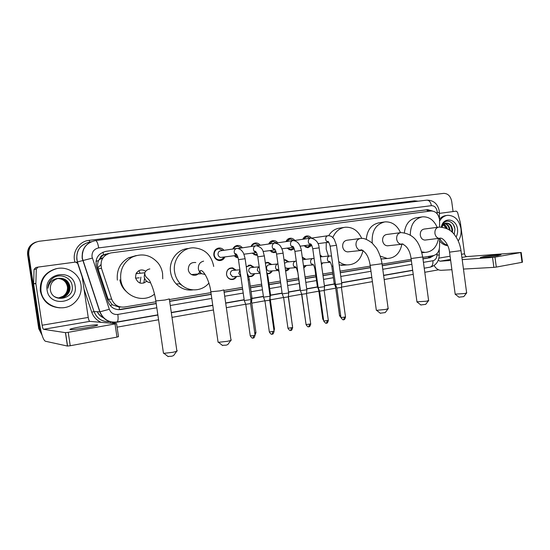 <?xml version="1.0" encoding="UTF-8"?>
<svg xmlns="http://www.w3.org/2000/svg" width="550" height="550" viewBox="0 0 550 550"><rect width="100%" height="100%" fill="white"/><g stroke="black" fill="none" stroke-linecap="round" stroke-linejoin="round"><path stroke-width="0.82" d="M236.603 276.485C235.139 279.063 233.035 280.005 230.292 279.304C228.202 278.486 226.944 276.891 226.511 274.519C226.524 269.974 228.601 267.768 232.746 267.898L236.074 270.126M254.671 273.666C253.351 276.024 251.439 276.973 248.937 276.512L248.593 276.416M272.305 270.889C271.184 272.972 269.528 273.941 267.334 273.79M289.52 268.166C288.647 269.871 287.341 270.827 285.601 271.033M306.329 265.506L303.793 268.015M322.747 262.9L321.468 264.632M224.923 256.898C223.706 259.538 221.712 260.755 218.955 260.535C216.15 259.944 214.438 258.136 213.819 255.104C213.682 250.931 215.511 248.559 219.299 247.988C221.176 247.988 222.736 248.765 223.988 250.305M238.109 257.895L233.881 255.764M257.428 255.124L256.004 255.262L252.024 253.165M276.155 252.106L273.735 252.704L269.713 250.621M294.284 248.868L291.005 250.202L286.969 248.139M311.781 245.451L307.835 247.754L303.82 245.706M439.622 227.074L439.533 219.423C438.336 213.785 435.449 210.98 430.87 210.994L110.983 252.904C103.077 255.021 99.907 260.178 101.475 268.379L111.671 299.159C114.091 304.961 118.374 307.581 124.52 307.024L155.946 301.792M100.286 257.764L103.503 254.911C101.853 255.207 100.781 256.163 100.286 257.764L98.601 260.556C97.398 263.278 97.219 266.056 98.086 268.874L108.144 299.207L112.317 304.796L119.206 307.113L120.732 307.017M182.38 285.649L179.582 283.779M126.191 291.418C122.76 288.344 120.663 284.494 119.886 279.874M82.266 252.979L82.514 252.532M98.979 259.779L102.905 257.895L99.756 258.479M97.804 267.864L100.863 264.715M108.735 253.433L103.703 254.891M422.764 257.379L433.317 255.619C437.174 254.602 439.257 251.611 439.553 246.641L439.581 238.446M169.407 299.551L210.946 292.634M223.877 290.482L242.406 287.396M250.271 286.089L261.649 284.199M268.874 282.996L280.383 281.077M287.018 279.971L298.444 278.073M305.051 276.973L315.762 275.192M322.774 274.024L332.647 272.381M340.058 271.143L370.267 266.118M382.071 264.151L411.187 259.304M313.94 258.514L314.057 258.101M320.121 255.001L322.169 256.692M302.273 257.153L305.759 259.236M284.02 259.813L285.306 259.717L288.956 261.841M265.354 262.969L268.146 262.357L271.748 264.522M246.256 266.729L250.614 265.079L254.121 267.279M302.857 239.257C303.703 237.277 305.085 236.163 307.01 235.923C308.77 235.826 310.248 236.548 311.444 238.081M285.993 241.608C286.859 239.587 288.289 238.452 290.276 238.219C292.077 238.136 293.583 238.872 294.807 240.426M268.709 244.014C269.617 241.945 271.088 240.804 273.144 240.57C274.972 240.501 276.506 241.244 277.743 242.804M251.006 246.482C251.941 244.365 253.474 243.203 255.606 242.983C257.462 242.928 259.016 243.678 260.26 245.238M232.856 249.019C233.833 246.84 235.434 245.651 237.655 245.451C239.525 245.424 241.093 246.18 242.351 247.741M41.436 332.991L39.978 328.893L28.765 254.485L28.188 254.657C27.727 248.552 30.381 244.337 36.149 242C30.381 244.337 27.727 248.552 28.188 254.657L39.359 328.804L28.188 254.657L27.617 254.822C27.156 248.744 29.803 244.544 35.551 242.213M41.786 334.276L39.359 328.804L41.786 334.276M102.493 258.548L100.43 258.823M102.52 258.493L100.554 258.761M42.034 335.108L38.748 328.707L27.617 254.822M432.444 211.001L427.687 209.639L105.93 251.35C98.058 253.44 94.909 258.548 96.47 266.688L108.116 301.771C110.522 307.519 114.771 310.111 120.876 309.547L156.214 303.621M105.93 251.35L426.099 209.901L430.54 211.035M28.765 254.485C28.449 247.239 31.907 242.832 39.153 241.258L443.644 193.38C447.893 193.421 450.581 196.096 451.701 201.389L453.062 211.558M438.598 269.816L424.786 272.278M413.222 274.34L384.175 279.524M372.398 281.627L341.461 287.141M335.713 288.166L324.211 290.221M318.869 291.17L306.515 293.377M301.606 294.25L288.454 296.594M283.587 297.468L270.353 299.826M264.907 300.795L251.776 303.139M245.719 304.219L226.339 307.677M213.441 309.98L171.999 317.371M158.572 319.763L117.095 327.161M422.971 258.899L430.093 257.702L433.936 255.482M169.675 301.366L211.2 294.401M224.125 292.236L242.653 289.128M250.518 287.808L261.889 285.904M269.115 284.694L280.624 282.762M287.251 281.648L298.678 279.737M305.278 278.63L315.989 276.836M323.001 275.66L332.874 274.003M340.278 272.759L370.487 267.699M382.284 265.719L411.393 260.837M156.193 303.456L118.216 309.678M432.149 255.819L428.498 257.826L422.957 258.754M411.373 260.7L382.264 265.574M370.466 267.554L340.257 272.614M332.853 273.852L322.981 275.509M315.968 276.684L305.257 278.479M298.657 279.579L287.231 281.497M280.596 282.611L269.094 284.536M261.869 285.746L250.491 287.65M242.633 288.97L224.104 292.071M211.179 294.236L169.647 301.201M439.643 220.928C441.636 217.642 444.276 215.772 447.562 215.325C454.651 215.407 459.112 219.849 460.948 228.669C461.498 233.372 460.591 237.462 458.226 240.934M439.498 219.147C441.334 217.071 443.493 215.875 445.974 215.566L446.944 215.421M454.156 234.362L454.926 229.536C454.589 222.111 446.765 218.398 443.107 223.637L441.519 227.102M441.327 227.088C443.183 216.466 456.507 218.35 457.504 229.178C457.854 232.086 457.387 234.692 456.087 237.002M451.887 231.969L451.935 229.928C451.254 225.644 449.309 223.396 446.098 223.197M452.416 232.471L452.561 229.852C451.866 225.486 449.879 223.245 446.607 223.114L446.332 223.149C444.331 223.541 442.888 224.874 441.994 227.15M450.072 230.478L450.051 230.161C449.522 226.428 447.893 224.208 445.149 223.506M449.405 230.01C448.862 226.572 447.342 224.455 444.84 223.657M446.518 228.408L443.644 224.531M447.26 228.759C446.607 226.572 445.5 225.081 443.939 224.269M442.819 224.049L446.084 228.222M441.629 227.116C442.592 224.379 444.159 223.059 446.332 223.149M447.562 245.211C444.269 244.289 441.623 242.034 439.629 238.446M447.762 245.657C444.627 245.396 441.897 243.836 439.574 240.962M454.795 228.47L453.551 224.929M497.949 255.592L500.988 254.712C499.634 254.485 488.971 255.681 483.436 256.664L480.315 257.558C481.607 257.785 492.394 256.582 497.949 255.592M439.388 213.386L456.211 211.138L457.504 212.218L460.398 222.798L464.537 253.777C464.894 255.564 465.699 256.499 466.957 256.582L521.187 252.464L494.979 257.139L496.299 267.08L522.019 262.329L520.74 252.601M434.074 265.533C436.102 268.751 438.481 270.339 441.21 270.311L451.908 269.713M521.194 252.498L522.466 262.178L522.019 262.329M496.299 267.08L493.873 267.376L492.553 257.441L462.199 259.621M463.464 269.067L493.873 267.376M450.663 260.446L439.986 261.216L438.288 260.184M492.553 257.441L494.979 257.139M40.968 291.012C40.329 279.531 45.561 272.078 56.671 268.641C67.801 265.959 79.647 274.106 81.008 285.065C81.847 292.215 79.537 298.231 74.078 303.112C63.051 313.218 42.652 306.068 40.968 291.012M59.957 307.863C49.287 306.976 42.749 301.373 40.343 291.053C39.703 279.613 44.921 272.181 55.99 268.757L57.131 268.544M50.359 289.692C51.954 303.524 74.429 299.516 72.215 286.337C71.658 276.664 58.183 272.25 51.508 279.379C49.156 281.909 47.981 284.879 47.981 288.289C49.108 282.081 52.711 278.754 58.788 278.307L56.959 278.761C52.161 280.823 49.954 284.426 50.339 289.554L50.359 289.692M75.123 285.938C78.533 303.277 49.239 308.021 47.101 290.097C43.869 272.326 73.329 268.352 75.123 285.938M59.785 297.969L65.079 296.333C68.489 293.947 70.029 290.716 69.706 286.639C68.392 280.974 64.804 278.19 58.932 278.286M54.395 296.546C58.011 298.492 61.662 298.416 65.354 296.319C68.771 293.934 70.317 290.702 69.987 286.619C68.599 280.761 64.866 277.991 58.788 278.307M59.242 297.962L63.972 296.368C67.361 293.996 68.901 290.785 68.571 286.729C67.361 281.325 63.965 278.541 58.389 278.376M59.379 297.969L64.247 296.354C67.643 293.982 69.183 290.764 68.853 286.708C67.616 281.236 64.178 278.451 58.527 278.348M57.86 278.493C63.133 278.891 66.33 281.662 67.451 286.818C67.781 290.696 66.351 293.831 63.161 296.202L58.747 297.928M58.836 297.935L63.147 296.388C66.529 294.03 68.056 290.833 67.733 286.791C66.591 281.579 63.339 278.802 57.991 278.458M466.592 293.033L463.767 296.622L458.975 297.172M455.18 294.14L464.812 293.507L466.764 292.813M438.419 227.191L424.146 229.068C421.41 229.646 420.124 231.694 420.296 235.214C420.922 238.274 422.482 239.896 424.964 240.082L425.507 240.02M410.307 235.097C410.403 224.758 414.446 218.666 422.441 216.831C429.007 216.535 433.922 220.048 437.174 227.356M404.353 232.753C405.501 224.118 409.516 219.12 416.391 217.759L421.637 216.954M438.494 238.569C436.783 247.232 432.314 251.845 425.088 252.409L421.651 251.845M428.539 300.678L425.7 304.356L420.819 304.941M416.955 301.806L426.539 301.214L428.739 300.417M400.345 232.698L386.767 234.472C383.838 235.056 382.456 237.174 382.614 240.824C383.261 243.925 384.876 245.589 387.468 245.809L388.183 245.733M372.329 243.203L372.199 242.371C371.642 230.911 375.897 224.077 384.973 221.877C391.923 221.574 397.1 225.17 400.517 232.671M366.286 239.326C367.201 229.852 371.498 224.338 379.177 222.778L384.003 222.028M401.871 244.262C399.953 253.351 395.079 258.094 387.255 258.493L380.229 256.121M384.416 258.734L381.074 258.968M388.08 308.804L385.22 312.579L380.243 313.197M376.289 309.966L376.64 310.337L385.825 309.409L388.314 308.502M359.886 238.556L347.16 240.206C344.004 240.769 342.506 242.962 342.664 246.771C343.31 249.899 344.981 251.604 347.669 251.886L348.645 251.79M332.826 237.566C335.418 231.509 339.563 228.064 345.269 227.226C352.674 226.923 358.153 230.649 361.721 238.425M328.412 256.066L326.184 249.047L326.246 242.557M328.687 235.668C331.416 231.234 335.108 228.711 339.756 228.092L344.066 227.418M363.034 250.456C360.8 259.992 355.431 264.818 346.913 264.928C343.963 264.674 341.234 263.553 338.731 261.559M345.538 265.031L339.206 265.011M230.856 340.361L227.844 344.534L226.236 345.146L222.358 345.338M218.006 341.749L218.508 342.299L227.308 341.316C230.367 340.67 231.667 340.189 231.213 339.866M195.793 262.549C190.891 262.096 188.396 264.495 188.292 269.748C188.657 271.879 189.716 273.481 191.482 274.56C194.927 276.107 197.677 275.248 199.726 271.989M208.876 283.085C201.919 291.754 188.038 292.236 180.304 283.738C177.196 280.404 175.285 276.416 174.57 271.789C172.535 259.724 182.009 247.789 193.284 247.803C204.339 248.497 211.117 254.554 213.634 265.973L213.696 266.447M192.974 289.884C186.594 290.702 181.019 288.729 176.248 283.979C173.174 280.686 171.284 276.753 170.576 272.188C168.603 260.439 177.684 248.772 188.691 248.518M200.021 271.294L200.193 270.765M180.771 284.219L180.139 283.745M196.659 274.12L196.371 275.014M180.414 283.855L179.829 283.979M176.729 351.216L173.635 355.534L171.765 356.242L167.908 356.428M163.384 352.729L163.928 353.327L172.618 352.33C176.151 351.574 177.657 351.017 177.134 350.653M145.764 271.212C141.769 268.943 138.524 269.775 136.036 273.701L135.472 277.613C137.809 283.58 141.556 284.797 146.713 281.277M138.868 270.669L140.099 273.268M154.495 294.106C142.794 304.067 122.561 295.824 120.766 279.799C119.845 269.741 123.592 262.212 131.993 257.207C142.168 252.842 150.927 254.856 158.262 263.244C160.572 266.31 162.016 269.754 162.594 273.57L162.738 278.816M117.356 280.101C116.449 270.181 120.154 262.749 128.466 257.806L136.228 255.551M140.903 277.111L140.037 283.085M144.54 278.19L143.839 283.106M135.568 278.142L139.267 277.805M136.751 272.504L137.191 273.577M310.317 238.178L306.749 236.672L303.256 239.202M341.811 283.649L335.479 284.508M341.798 283.759L341.433 287.416L336.854 288.035M304.239 245.651L307.484 247.094L311.114 244.764M293.7 240.556L290.029 238.975L286.419 241.546M324.555 286.674L318.168 287.554M324.548 286.791L324.184 290.489L319.564 291.129M287.416 248.077L290.668 249.528L293.906 247.968M276.65 242.962L272.903 241.34L269.17 243.946M306.866 289.774L300.41 290.675M306.852 289.898L306.488 293.645L301.819 294.291M270.188 250.566L273.426 252.024L275.887 251.288M259.16 245.396L255.379 243.76C253.667 243.904 252.367 244.791 251.494 246.407M274.45 243.183L256.988 245.712M288.709 292.964L282.191 293.879M288.695 293.095L288.337 296.883L283.621 297.543M252.526 253.103L255.729 254.574L257.214 254.382M241.244 247.899L237.435 246.235C235.647 246.366 234.286 247.266 233.372 248.944M255.702 245.795L238.267 248.462M270.084 296.23L263.484 297.165M270.071 296.368L269.706 300.204L264.935 300.877M234.417 255.695L237.909 257.194M222.874 250.47L219.086 248.779C215.724 249.26 214.101 251.35 214.218 255.049C214.768 257.737 216.288 259.332 218.783 259.841C221.011 260.012 222.681 259.084 223.816 257.043M236.424 248.497L221.038 250.738C218.962 250.986 217.958 252.244 218.02 254.519C218.364 256.176 219.306 257.146 220.853 257.421L222.138 257.256M250.958 299.585L244.282 300.541M250.944 299.729L250.58 303.607L245.754 304.308M321.447 256.761L320.21 255.647M335.335 283.463L334.18 283.415M336.407 286.894L335.521 286.853M321.372 263.945L322.032 262.962M305.044 259.304L302.335 257.599M312.647 258.555L302.624 259.669M318.01 286.454L317.316 286.364M319.089 289.919L318.677 289.843M303.724 267.527L305.614 265.567M303.469 265.719L304.466 265.664M288.241 261.91L284.969 260.102L284.068 260.136M295.364 261.229L286.956 262.034L284.515 263.299M297.763 271.824L300.032 289.389M285.546 270.669L288.805 268.228M285.141 267.774L287.588 268.324M271.033 264.591L267.809 262.749L265.389 263.209M277.619 263.972L269.686 264.715C267.575 264.791 266.537 266.014 266.571 268.386C266.867 269.899 267.692 270.82 269.039 271.143L270.318 271.047M267.231 273.474C269.115 273.536 270.572 272.69 271.59 270.944M253.413 267.341L250.284 265.471L246.283 266.908M259.188 266.819L252.017 267.472C249.789 267.472 248.683 268.702 248.689 271.178L251.068 273.934L252.649 273.817M248.497 276.127L248.71 276.183C250.951 276.602 252.704 275.784 253.956 273.721M270.566 294.752L269.892 295.048M270.552 294.876L269.837 298.808M235.373 270.188L232.403 268.29C228.511 268.159 226.559 270.222 226.545 274.484C226.951 276.719 228.14 278.218 230.106 278.981C232.574 279.62 234.506 278.802 235.902 276.533M239.896 269.796L233.963 270.311C231.584 270.188 230.381 271.425 230.361 274.031L232.574 276.767L234.603 276.623M251.989 297.99L250.766 298.409M251.976 298.121L251.618 301.902L250.711 302.218M87.251 327.607C95.989 325.992 99.234 325.064 96.986 324.816C93.679 324.864 88.186 325.538 80.513 326.831C71.665 328.446 68.358 329.388 70.586 329.663C73.948 329.601 79.502 328.921 87.251 327.607M35.874 283.422L35.894 283.772L33.612 283.676L35.874 283.422L36.321 268.998L38.039 267.094L75.529 262.075L77.688 263.423L82.239 277.118L88.234 317.433C88.639 319.77 89.155 321.076 89.787 321.365L116.579 323.654L68.227 332.331L70.235 345.744L116.978 337.116L115.053 324.081M33.633 284.02L39.793 324.919C41.388 334.4 43.237 339.838 45.327 341.227L67.444 346.053L65.443 332.654L43.532 329.306C43.01 328.996 42.543 327.635 42.137 325.229L35.894 283.772M33.612 283.676L34.052 269.445L35.75 267.568L37.861 267.128M116.586 323.73L118.491 336.634L116.978 337.116M70.235 345.744L67.444 346.053M65.443 332.654L68.227 332.331M95.961 261.381L98.601 260.556M427.604 211.42L427.212 209.866M428.539 257.819L428.526 256.417M119.46 309.595L119.206 307.113M110.151 305.491L112.317 304.796M103.503 254.911L102.994 252.134M108.144 299.207L111.671 299.159M98.086 268.874L101.475 268.379M106.281 254.616L103.544 254.973M38.748 328.707L39.978 328.893M105.016 254.272L107.484 253.942M426.099 209.901L427.687 209.639M437.188 213.833L437.119 211.255C436.329 207.536 434.418 205.673 431.406 205.673L98.684 247.892C94.016 248.971 91.788 251.928 92.015 256.768L109.319 309.272C110.921 313.101 113.761 314.82 117.838 314.428L156.826 307.787M426.601 200.166L426.683 200.152C429.096 200.159 430.671 201.994 431.406 205.673M115.637 322.169C108.013 322.431 102.733 318.979 99.797 311.822L82.163 258.211C81.73 248.559 86.171 242.688 95.48 240.597L95.528 240.584C96.821 240.804 97.873 243.238 98.684 247.892M91.252 241.739L89.849 242.117C80.74 244.166 76.395 249.899 76.814 259.311L77.44 261.938L92.338 258.122M74.992 262.151C71.734 252.374 79.008 241.285 89.093 240.357L414.446 200.833L414.7 201.616M414.446 200.833L418.206 201.19M412.692 270.394L383.618 275.488M371.841 277.551L341.674 282.837M334.441 284.103L324.424 285.863M317.584 287.059L306.728 288.963M300.3 290.091L288.619 292.132M282.102 293.281L270.511 295.309M263.402 296.553L251.934 298.567M244.193 299.922L225.692 303.16M212.788 305.422L171.318 312.689M157.884 315.047L111.334 323.201M101.124 322.334C96.573 320.327 93.445 316.951 91.747 312.207L84.033 289.176M95.528 240.584C86.295 242.66 81.902 248.524 82.335 258.177L99.976 311.816L94.05 311.589C97.013 318.718 102.307 322.073 109.938 321.64C102.272 322.094 96.965 318.739 94.009 311.589L77.399 261.944L94.009 311.589L91.747 312.207M423.438 262.35L432.919 260.734C435.462 260.047 436.837 258.067 437.044 254.781L437.044 253.55M170.273 305.491L211.778 298.416M224.696 296.216L243.217 293.061M251.075 291.72L262.439 289.788M269.665 288.558L281.16 286.598M287.788 285.464L299.214 283.518M305.807 282.397L316.511 280.569M323.517 279.379L333.382 277.695M340.787 276.437L370.975 271.288M382.772 269.28L411.868 264.323M110.44 321.778L110.392 323.125M76.505 262.192L77.399 261.944C75.336 252.086 79.021 245.561 88.461 242.357M89.093 240.357L89.843 242.117M117.838 314.428C118.374 318.801 118.085 321.324 116.971 321.998C108.921 322.802 103.262 319.406 99.976 311.816L109.319 309.272M157.85 314.841L116.875 322.011M432.919 260.734C433.194 264.261 432.259 266.406 430.121 267.163L429.956 267.19M437.044 254.781L439.244 255.207C438.866 261.614 435.827 265.602 430.121 267.163L424.229 268.194M437.195 212.341C439.065 212.527 439.801 212.768 439.388 213.07L439.374 218.488M97.405 311.719C98.677 314.428 100.65 316.408 103.338 317.659M428.498 257.826L430.093 257.702M119.976 309.519L120.876 309.547M439.986 261.216L450.519 259.407M461.904 257.448L466.957 256.582M438.928 258.108L450.092 256.218M461.484 254.292L464.537 253.777M438.824 227.136L438.577 227.164C435.951 227.893 434.727 229.982 434.919 233.441C435.559 236.583 437.147 238.246 439.663 238.439L440.839 238.198M439.237 227.102C446.359 227.521 451.646 230.347 455.111 235.579C458.191 239.876 460.158 244.894 460.996 250.635L449.549 252.147M400.723 232.643L400.551 232.664C397.767 233.427 396.467 235.586 396.66 239.147C397.313 242.337 398.963 244.042 401.596 244.276L403.006 243.987M401.259 232.602C416.377 234.121 420.351 245.678 422.716 256.981L411.077 258.534M360.415 238.48L360.174 238.508C357.211 239.298 355.822 241.539 356.015 245.211C356.682 248.428 358.38 250.181 361.116 250.477L362.697 250.195M360.951 238.439C363.626 237.951 367.304 239.429 371.979 242.887L376.269 247.892C377.513 249.404 381.239 257.173 382.009 263.718L370.157 265.327M223.795 289.905L220.076 290.861L210.829 291.789M203.624 261.147C199.918 262.089 198.172 264.619 198.371 268.723C198.742 270.923 199.829 272.573 201.637 273.694L205.136 274.498M169.317 298.918L165 300.018L155.822 300.926M149.847 268.923C147.537 269.328 145.846 270.607 144.774 272.766L144.189 276.808C144.966 280.342 147.084 282.329 150.542 282.762M123.468 287.643L123.152 288.021M123.599 287.863L123.296 288.234M341.426 287.499L345.51 316.958L340.959 317.57M343.571 319.694L344.534 317.377M330.151 246.166L336.469 245.286L334.242 239.222C332.461 237.311 332.076 235.943 328.178 235.689L327.834 235.737C326.281 236.246 325.566 237.449 325.683 239.36C326.067 241.168 327.058 242.131 328.639 242.248L328.742 242.241M324.177 290.579L328.329 320.403L323.737 321.028M326.377 323.173L327.298 320.836M300.156 246.18L311.307 244.736C310.145 244.372 309.76 244.042 310.145 243.739C310.743 244.269 311.431 243.224 312.751 248.751L319.124 247.837C318.766 242.688 316.023 239.442 310.901 238.095L310.53 238.143C308.935 238.666 308.199 239.889 308.316 241.814C308.701 243.636 309.705 244.606 311.307 244.736L311.362 244.736M306.481 293.741L310.709 323.936L306.075 324.576M308.743 326.748L309.623 324.39M310.736 324.081C309.423 328.233 309.004 326.074 308.921 326.734C308.536 326.164 308.77 328.426 306.096 324.727L301.84 294.387L300.451 290.799L294.896 251.377L301.331 250.449C301.503 249.782 299.887 245.011 298.966 244.042C297.584 242 295.659 240.838 293.191 240.563L292.779 240.618C291.143 241.147 290.386 242.385 290.503 244.337C290.895 246.159 291.899 247.143 293.521 247.294L293.542 247.294C292.222 246.847 291.789 246.462 292.222 246.146C292.744 246.709 293.418 245.314 294.896 251.377L294.896 251.35M288.331 296.979L292.634 327.553L287.946 328.219M290.647 330.413L291.493 328.041M283.656 297.646L282.232 294.009L276.574 254.072L283.085 253.131C283.271 252.402 281.504 247.369 280.631 246.531C280.06 245.046 278.197 243.897 275.034 243.093L274.567 243.148C272.889 243.691 272.113 244.949 272.229 246.929C272.614 248.731 273.618 249.721 275.248 249.913C273.831 249.384 273.357 248.944 273.824 248.593C274.319 249.274 274.863 247.321 276.574 254.072L276.574 254.045M269.699 300.307L274.086 331.272L269.349 331.952M272.078 334.18L272.876 331.781M274.106 331.437C272.766 335.699 272.353 333.486 272.25 334.159C271.879 333.568 272.126 335.899 269.369 332.124L264.956 300.981L263.532 297.303L257.771 256.836L264.351 255.887C262.701 251.185 263.842 248.181 256.424 245.692L255.881 245.754C254.162 246.297 253.364 247.576 253.481 249.583C253.853 251.357 254.843 252.361 256.465 252.594C254.932 251.955 254.423 251.446 254.932 251.082C256.245 251.639 257.194 253.557 257.771 256.836L257.764 256.816M250.58 303.717L255.042 335.087L253.763 335.624L250.243 335.796M253.014 338.037L253.763 335.624M220.853 257.421L237.167 255.344C235.524 254.595 234.981 254.018 235.524 253.619C236.885 254.217 237.861 256.231 238.459 259.683L245.121 258.713C244.069 254.396 243.162 252.024 242.392 251.591C241.56 250.064 239.883 248.985 237.346 248.359L236.699 248.421C234.933 248.978 234.107 250.278 234.231 252.306C234.589 254.045 235.565 255.056 237.167 255.344L237.174 255.344M331.533 256.08L329.532 255.949C328.027 256.465 327.332 257.647 327.442 259.504C327.766 261.126 328.632 262.048 330.034 262.268L330.33 262.274M332.936 266.193L331.794 266.221M340.704 315.721L339.522 315.604M314.119 258.541L312.723 258.534C311.176 259.064 310.461 260.267 310.578 262.144C310.894 263.746 311.761 264.681 313.163 264.935L313.452 264.942M315.576 268.978L314.889 268.957M323.469 319.096L322.74 318.945M296.264 261.14L295.494 261.195C293.913 261.731 293.178 262.948 293.294 264.846C293.604 266.434 294.456 267.369 295.852 267.657L296.154 267.678M286.536 268.414L295.852 267.657L294.903 266.626C295.433 267.218 296.072 265.767 297.571 271.831L297.564 271.762M288.399 296.202L292.339 325.449M277.963 263.89L277.832 263.918C276.21 264.461 275.454 265.698 275.571 267.623C275.873 269.17 276.712 270.112 278.08 270.442L278.417 270.476M285.663 271.473L286 273.859M270.194 298.705L274.45 328.817L273.79 329.189M259.194 266.887C257.861 267.609 257.262 268.799 257.4 270.462L260.109 273.336M266.619 271.941L267.988 276.684L267.321 276.904M251.618 302.005L255.949 332.496L254.739 332.998M239.951 270.153L238.762 273.377L240.797 276.1L239.986 274.725L240.646 275.048M247.211 273.433C247.968 274.368 248.683 276.451 249.363 279.696L248.146 280.019M43.532 329.306L89.787 321.365M42.137 325.229L88.234 317.433M36.321 268.998L34.052 269.445M307.01 235.923L306.439 236.005M290.276 238.219L289.623 238.315M273.144 240.57L272.387 240.687M255.606 242.983L254.719 243.121M237.655 245.451L236.576 245.616M219.299 247.988L217.938 248.194M285.306 259.717L284.027 259.847M268.146 262.357L266.331 262.543M250.614 265.079L248.373 265.299M232.746 267.898L229.886 268.166M439.264 211.001C437.731 203.796 433.586 200.173 426.828 200.138M171.291 312.482L212.761 305.222M225.665 302.961L244.166 299.722M251.955 298.361L263.374 296.361M270.531 295.109L282.074 293.088M288.64 291.94L300.231 289.905M306.701 288.778L317.515 286.88M324.397 285.677L334.373 283.931M341.653 282.652L371.814 277.372M383.598 275.309L412.665 270.222M439.244 255.035L439.264 249.191M426.683 200.152L95.597 240.577M439.264 211.035L439.388 212.761M97.288 311.719C98.588 314.531 100.643 316.553 103.462 317.79M446.607 223.114L446.222 223.169M56.671 268.641L55.99 268.757M459.112 297.282L455.448 294.422M424.964 240.082L440.069 238.205C442.612 237.249 448.862 244.179 449.563 252.251L455.214 294.381M425.088 252.409L421.877 252.691M461.01 250.738L466.627 292.758M420.977 305.064L417.257 302.129M387.468 245.809L401.596 244.276L401.803 243.822C406.904 245.706 410.004 250.656 411.098 258.651L416.989 302.087M387.255 258.493L381.425 258.988M422.73 257.097L428.581 300.362M380.421 313.335L376.64 310.337M347.669 251.886L361.116 250.477L360.924 249.673C365.846 251.68 368.933 256.939 370.178 265.464L376.337 310.289M346.913 264.928L341.371 265.361M382.03 263.856L388.128 308.433M222.619 345.544L218.508 342.299M191.482 274.56L201.637 273.694C200.049 272.415 199.698 271.37 200.571 270.545C203.507 269.816 209.626 280.864 210.856 292.002L218.082 342.251M180.304 283.738L176.248 283.979M223.822 290.118L230.938 339.79M168.204 356.654L163.928 353.327M136.036 273.701L144.774 272.766C144.849 278.493 149.009 277.558 150.714 283.113C153.051 288.049 154.763 294.064 155.856 301.166L163.467 353.286M131.993 257.207L128.466 257.806M123.145 288.014L123.461 287.629M169.352 299.152L176.832 350.577M345.531 317.096C344.238 321.145 343.832 319.034 343.764 319.674C343.331 318.897 344.19 321.654 340.979 317.707L336.875 288.124L335.514 284.618L330.158 246.187C329.086 242.591 328.24 240.989 327.607 241.381L328.639 242.248L317.955 243.636M306.226 236.748L304.418 237.022M311.575 238.088L327.814 235.744M307.484 247.094L305.8 247.308M336.476 245.307L341.791 283.642M328.357 320.547C327.058 324.644 326.631 322.513 326.562 323.159C326.129 322.376 326.989 325.146 323.757 321.173L319.577 291.218L318.209 287.671M289.431 239.064L287.581 239.346M293.844 240.563L310.482 238.157M312.751 248.751L318.182 287.671M290.668 249.528L288.977 249.741M319.131 247.857L324.534 286.674M272.209 241.443L270.339 241.725M275.66 243.107L292.703 240.632M273.426 252.024L271.741 252.23M281.889 248.792L293.521 247.294M301.338 250.47L306.838 289.774M292.662 327.711C291.342 331.911 290.923 329.732 290.826 330.399C290.441 329.814 290.689 332.111 287.973 328.377L283.642 297.639M254.554 243.884L252.663 244.166M255.729 254.574L254.066 254.781M263.141 251.467L275.248 249.913M283.085 253.158L288.688 292.957M236.438 246.386L234.541 246.675M237.531 257.18L235.923 257.379M243.897 254.203L256.465 252.601M264.351 255.908L270.057 296.23M255.069 335.259C253.708 339.584 253.296 337.343 253.179 338.023C252.801 337.425 253.076 339.783 250.271 335.968L245.774 304.411L244.331 300.685M217.814 248.971L215.958 249.253M238.459 259.683L244.303 300.685M218.783 259.841L217.278 260.019M245.121 258.741L250.931 299.585M320.382 256.871L329.498 255.956M321.241 263.031L330.034 262.268L329.244 261.484C329.876 261.092 330.729 262.694 331.801 266.282L334.194 283.518M335.555 286.928L334.214 283.518M340.952 317.515L339.536 315.728L335.541 286.928M303.586 265.732L313.163 264.935L312.29 264.028C312.868 264.522 313.617 263.608 314.896 269.026L317.336 286.474L318.711 289.926M323.675 320.581L322.761 319.076L318.691 289.926M300.341 290.18L300.073 289.499M305.903 323.386L301.489 293.452M292.511 325.38L292.456 326.281M266.097 262.921L265.354 262.996M269.039 271.143L278.08 270.442L277.069 269.28C277.317 268.826 277.991 269.692 279.084 271.865M288.599 292.339L288.661 291.713M274.478 328.969L274.01 330.756M251.068 273.934L259.813 273.288L258.775 271.975L260.074 273.123M267.994 276.76L270.538 294.752M255.977 332.654L255.021 334.95M230.106 278.981L229.597 279.015M232.574 276.767L240.811 276.189M249.377 279.771L251.962 297.99M97.075 325.442L96.986 324.816M65.546 332.661L67.554 346.067"/></g></svg>
